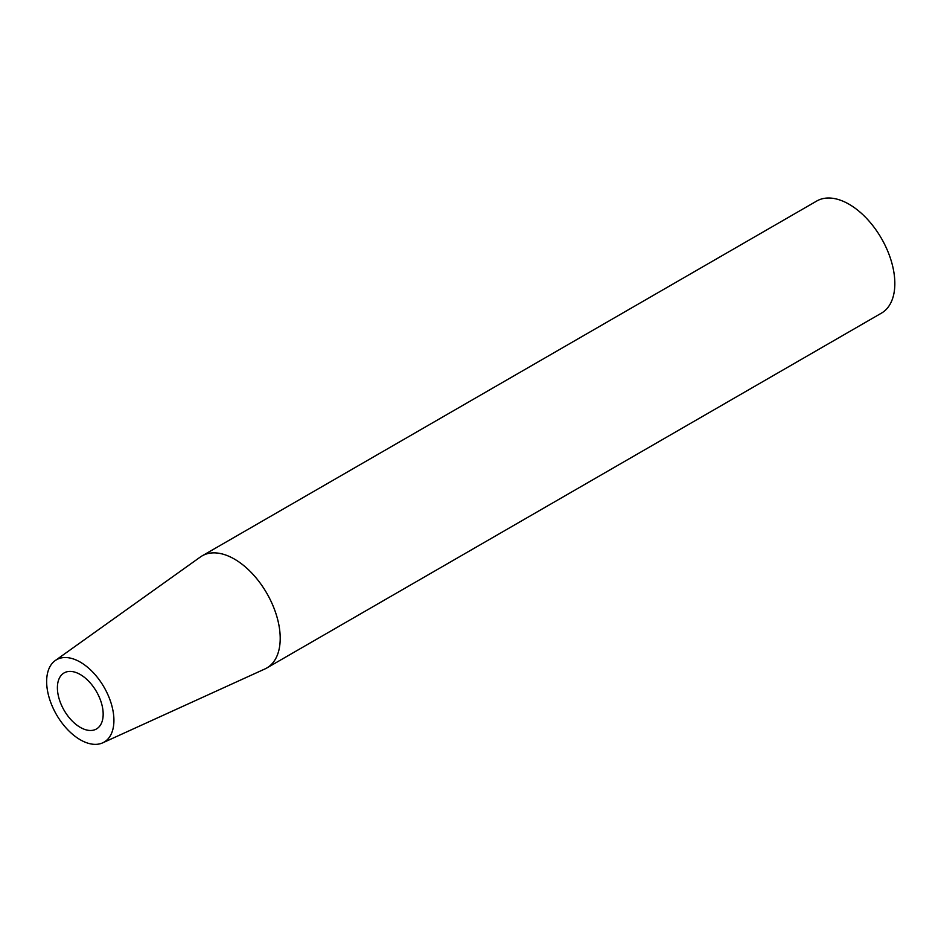 <?xml version="1.0" encoding="UTF-8"?>
<svg xmlns="http://www.w3.org/2000/svg" width="941" height="941" viewBox="0 0 941 941"><rect width="100%" height="100%" fill="white"/><g stroke="black" fill="none" stroke-linecap="round" stroke-linejoin="round"><path stroke-width="1.41" d="M80.279 727.369A32.359 18.679 60 0 1 59.142 698.857A32.359 18.679 60 0 1 64.106 672.921A32.359 18.679 60 0 1 80.279 674.521A32.359 18.679 60 0 1 101.428 703.045A32.359 18.679 60 0 1 96.464 728.969A32.359 18.679 60 0 1 80.279 727.369M80.279 662.111A47.568 27.465 60 0 1 111.708 705.232A47.568 27.465 60 0 1 102.71 742.837A47.568 27.465 60 0 1 80.279 739.779A47.568 27.465 60 0 1 49.579 699.081A47.568 27.465 60 0 1 55.213 660.582A47.568 27.465 60 0 1 80.279 662.111M55.213 660.582L200.327 557.025A64.729 37.369 60 0 1 202.08 555.896A64.729 37.369 60 0 1 234.438 559.095A64.729 37.369 60 0 1 276.725 616.132A64.729 37.369 60 0 1 266.797 667.992A64.729 37.369 60 0 1 264.95 668.945L102.71 742.837M202.08 555.896L816.706 201.045A64.729 37.369 60 0 1 849.064 204.244A64.729 37.369 60 0 1 891.35 261.28A64.729 37.369 60 0 1 881.423 313.153L266.797 667.992"/></g></svg>
